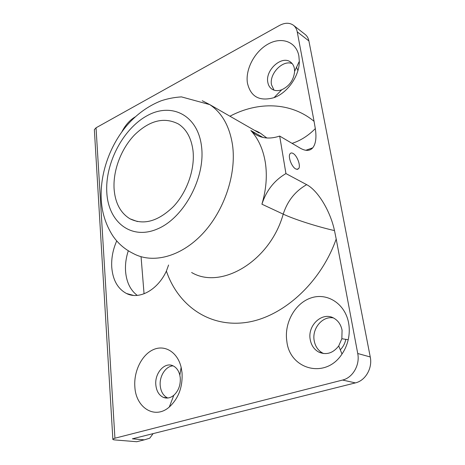 <?xml version="1.0" encoding="UTF-8"?>
<svg xmlns="http://www.w3.org/2000/svg" width="465" height="465" viewBox="0 0 465 465"><rect width="100%" height="100%" fill="white"/><g stroke="black" fill="none" stroke-linecap="round" stroke-linejoin="round"><path stroke-width="0.7" d="M295.746 168.952L297.466 169.365L298.71 168.557C300.948 165.755 297.106 155.49 293.072 153.433C291.735 152.7 290.718 152.822 290.021 153.805C287.777 156.595 291.712 167.016 295.746 168.952M168.592 265.009L166.389 271.078C157.687 290.079 139.157 300.03 126.544 293.52C117.738 288.812 112.803 280.046 111.751 267.236C111.257 258.319 112.914 249.548 116.727 240.911M137.251 295.397C130.369 290.16 126.474 282.15 125.573 271.368C125.12 264.55 126.027 257.697 128.294 250.809M134.844 386.671C135.704 407.642 154.758 419.895 169.306 407.015C178.595 398.371 182.832 386.897 182.018 372.587L181.152 367.35C177.572 352.104 164.819 344.42 153.386 349.616C141.912 354.65 133.682 371.163 134.844 386.671M155.839 385.003C156.519 391.204 159.042 395.331 163.418 397.401C166.941 398.732 170.405 398.034 173.811 395.297C178.519 390.896 180.67 385.072 180.263 377.818L179.827 375.145C178.636 370.489 176.322 367.362 172.893 365.763C164.633 361.718 154.514 373.273 155.839 385.003M173.096 365.856C165.755 366.048 159.228 376.185 160.227 385.706C160.913 391.844 163.43 395.948 167.778 398.017M286.841 341.304C289.66 369.472 325.628 379.487 342.002 354.01C344.937 349.697 347.006 344.937 348.209 339.729C349.482 334.044 349.61 328.424 348.593 322.879C345.082 303.633 327.186 292.404 311.143 297.885C295.043 303.093 283.976 323.006 286.841 341.304M310.219 339.572C311.306 345.431 314.218 349.634 318.949 352.179C326.465 355.26 333.056 353.179 338.723 345.937L341.851 338.729L342.066 330.202C340.921 324.617 338.142 320.588 333.736 318.112C322.315 311.405 307.307 325.355 310.219 339.572M333.388 317.932C322.53 315.683 311.788 328.552 314.189 340.676C315.287 346.501 318.194 350.674 322.913 353.208L323.687 353.563M340.299 349.814C343.112 346.96 344.954 343.472 345.832 339.357M247.409 82.956C250.606 96.784 259.482 101.684 274.036 97.65C287.457 92.965 299.448 75.894 299.321 61.322L298.867 55.951C296.281 41.687 281.674 36.462 268.241 43.983C254.774 51.313 245.247 69.221 247.409 82.956M267.805 82.276C268.322 85.264 269.665 87.53 271.833 89.065C274.623 90.89 277.925 91.123 281.749 89.757C289.503 86.077 293.793 79.922 294.618 71.285L294.392 68.541C293.851 65.716 292.566 63.56 290.549 62.078C281.831 55.039 265.143 70.116 267.805 82.276M292.194 63.618C282.912 59.485 269.119 73.732 271.496 84.723L273.99 90.14M114.111 189.162C115.239 203.124 120.534 213.011 129.991 218.817C143.639 225.455 158.112 221.375 173.41 206.588C187.128 192.045 195.155 168.946 192.981 150.468C191.33 138.093 186.494 129.27 178.473 124.016C164.221 116.715 149.567 120.354 134.513 134.931C121.063 148.905 112.873 170.632 114.111 189.162M229.948 116.215C257.825 101.405 290.584 101.858 314.067 121.33L315.317 128.625C316.653 137.564 315.793 143.97 312.736 147.835C309.824 151.113 305.645 151.218 300.198 148.149L279.686 136.071C270.299 139.198 262.132 138.576 255.198 134.211L250.838 130.526C258.331 138.675 263.161 149.329 265.335 162.494C267.346 175.776 266.207 189.679 261.917 204.193C266.294 190.604 274.298 180.397 285.934 173.579L306.668 184.657C317.967 190.487 330.441 211.308 334.486 230.594L336.201 239.022C320.292 284.179 281.145 318.327 244.561 322.669C207.843 327.116 177.706 304.54 166.389 271.078M144.057 293.799L141.058 256.727M153.113 433.618L149.753 438.193L144.342 439.844L132.374 438.821L355.4 382.893C365.455 380.655 372.668 368.123 370.25 356.963L308.9 40.932C308.318 38.066 307.005 35.852 304.97 34.3L293.63 25.418M141.482 440.553L136.733 441.721L114.849 439.931C113.257 439.785 112.594 439.506 112.856 439.094L94.36 129.659L96.046 127.794L114.925 438.21L342.577 380.05C352.766 377.737 360.125 364.903 357.73 353.505L336.201 239.022M314.067 121.33L297.245 31.876C296.67 28.97 295.362 26.732 293.316 25.174C289.428 22.541 284.824 22.628 279.506 25.436L96.046 127.794M279.686 136.071L285.934 173.579M94.412 130.566L94.36 129.659M114.925 438.21L112.856 439.094M297.902 70.604L296.536 67.222M135.199 116.878C129.764 120.15 125.347 125.102 121.946 131.74M201.514 146.283C197.741 114.838 171.306 102.114 147.138 115.698C122.876 128.869 104.892 163.581 106.822 192.737C108.397 222.008 131.066 240.405 157.455 228.949C183.902 217.969 205.681 177.56 201.514 146.283M202.246 100.725L209.796 104.631C221.997 112.786 229.571 126.23 232.517 144.952C236.65 174.009 224.24 210.924 202.38 233.994C180.507 257.128 152.468 263.986 133.281 253.518C124.73 249.316 117.854 243.335 112.64 235.569C105.427 224.159 101.603 211.581 101.178 197.852C100.301 172.544 110.153 145.185 126.968 125.381C136.82 114.117 148.213 105.921 161.157 100.795C167.696 98.621 174.462 97.319 181.46 96.889L209.796 104.631L259.069 132.955M266.881 137.995L263.225 135.35C260.586 133.089 257.709 131.438 254.593 130.386M250.838 130.526L262.928 137.437M136.733 441.721L144.342 439.844M342.577 380.05L355.4 382.893M357.73 353.505L370.25 356.963M297.245 31.876L308.9 40.932M191.621 272.496C220.858 290.038 270.049 261.435 283.214 214.138L261.917 204.193M334.486 230.594C316.735 226.542 294.269 219.341 283.214 214.138C287.428 200.985 295.246 191.156 306.668 184.657M315.317 128.625C308.185 135.786 300.437 140.697 292.078 143.365M296.868 169.359L298.71 168.557M133.478 295.403L126.544 293.52M173.811 395.297L169.306 407.015M167.731 398.023L163.418 397.401M341.851 338.729L348.209 339.729M338.723 345.937L342.002 354.01M322.913 353.208L318.949 352.179M294.618 71.285L299.321 61.322M281.749 89.757L274.036 97.65M272.141 89.263L271.833 89.065M137.46 221.567L129.991 218.817M255.198 134.211L257.546 135.548M305.796 150.288L312.742 147.835M179.827 375.145L181.152 367.35"/></g></svg>
